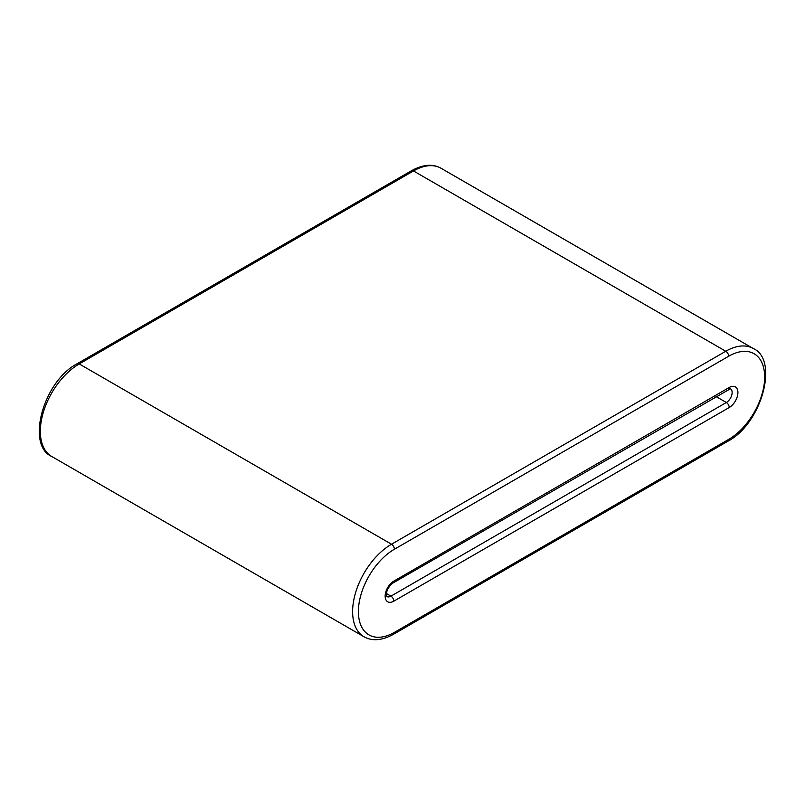 <?xml version="1.0" encoding="UTF-8"?>
<svg xmlns="http://www.w3.org/2000/svg" width="805" height="805" viewBox="0 0 805 805"><rect width="100%" height="100%" fill="white"/><g stroke="black" fill="none" stroke-linecap="round" stroke-linejoin="round"><path stroke-width="1.21" d="M728.666 439.399A4.085 2.365 60 0 1 727.821 441.271C761.792 423.621 779.139 359.724 753.269 348.525L440.989 168.225A55.002 31.757 120 0 0 413.488 170.952L725.768 351.252L391.512 544.23A55.002 31.757 120 0 0 355.579 592.701A55.002 31.757 120 0 0 364.011 636.775L51.731 456.475A55.002 31.757 120 0 1 43.299 412.401A55.002 31.757 120 0 1 79.232 363.941L391.512 544.23A4.085 2.365 60 0 1 394.4 549.241A50.906 29.393 120 0 0 358.406 611.589A50.906 29.393 120 0 0 394.4 632.378L728.666 439.399A50.906 29.393 120 0 0 764.659 377.042A50.906 29.393 120 0 0 728.666 356.253L394.4 549.241M753.269 348.525A55.002 31.757 120 0 0 725.768 351.252A4.085 2.365 60 0 1 728.666 356.253M77.179 363.729L411.446 170.751A4.085 2.365 -120 0 1 413.488 170.952L79.232 363.941A4.085 2.365 -120 0 0 77.179 363.729C43.208 381.379 25.861 445.276 51.731 456.475M715.977 396.513L726.352 402.5A8.181 4.719 120 0 0 731.695 395.295A8.181 4.719 120 0 0 730.437 388.745L392.981 583.001A4.085 2.365 -120 0 0 393.826 581.13A12.266 7.084 120 0 0 385.152 596.153A12.266 7.084 120 0 0 393.826 601.164L729.239 407.511A12.266 7.084 120 0 0 737.913 392.488A12.266 7.084 120 0 0 729.239 387.477L393.826 581.13M729.239 387.477A4.085 2.365 60 0 1 728.394 389.348M392.981 583.001C388.644 586.553 386.44 590.498 386.36 594.825L386.843 596.555A8.181 4.719 120 0 0 390.938 596.153A4.085 2.365 60 0 1 393.826 601.164M729.239 407.511A4.085 2.365 -120 0 0 726.352 402.5L390.938 596.153L386.4 593.537M394.4 632.378A4.085 2.365 60 0 1 393.554 634.249C382.154 640.549 372.313 641.394 364.011 636.775M411.446 170.751C422.846 164.451 432.688 163.606 440.989 168.225M727.821 441.271L393.554 634.249"/></g></svg>
